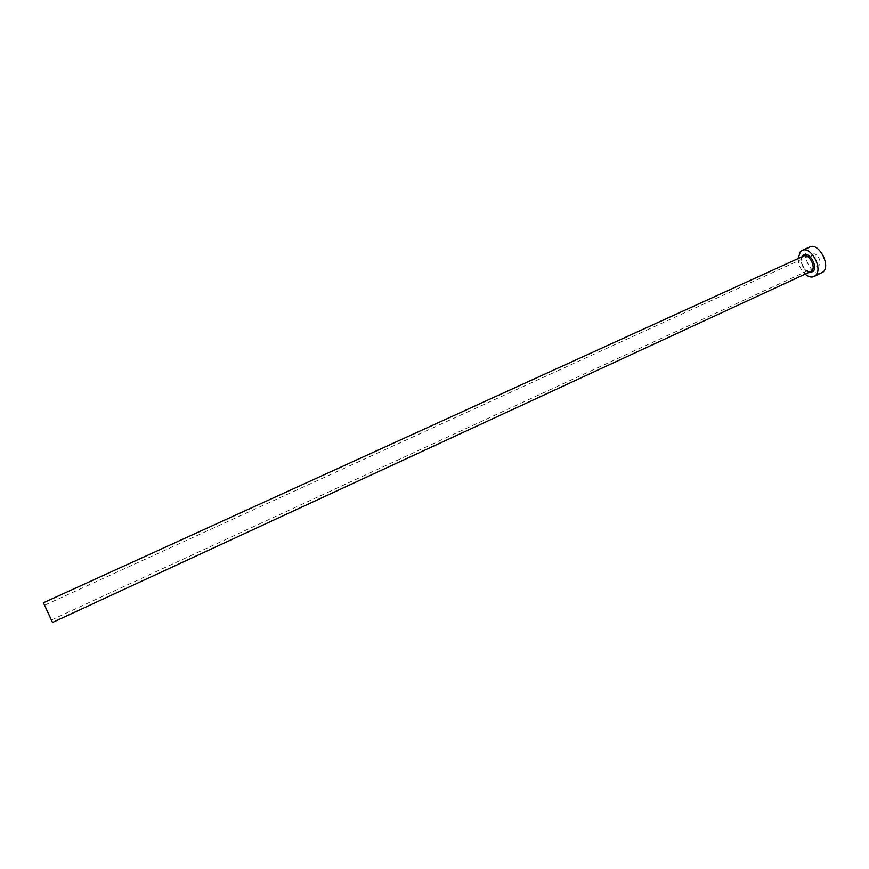 <?xml version="1.0" encoding="UTF-8"?>
<svg xmlns="http://www.w3.org/2000/svg" width="869" height="869" viewBox="0 0 869 869"><rect width="100%" height="100%" fill="white"/><g stroke="black" fill="none" stroke-linecap="round" stroke-linejoin="round"><path stroke-width="0.65" stroke-dasharray="4.34 3.26" d="M812.189 254.682L812.906 254.182C816.893 251.977 822.541 262.449 818.956 265.414L818.283 265.881C814.286 268.087 808.659 257.713 812.189 254.682M798.09 258.582C798.394 264.773 800.794 269.998 805.291 274.256M809.702 247.002L808.072 248.143C800.295 254.954 812.776 277.874 821.639 272.996M803.597 256.073L802.652 256.735C797.992 260.776 805.498 274.626 810.777 271.715C812.167 272.138 806.606 272.66 803.695 267.565C801.305 261.623 801.055 257.919 802.967 256.442L803.597 256.073M809.202 272.442C802.956 268.999 800.566 263.785 802.011 256.8M44.591 605.215L812.906 254.182M51.38 619.999L818.283 265.881"/><path stroke-width="1.3" d="M51.336 619.825L44.591 605.215L51.336 619.825M43.526 603.01L52.509 622.465L43.526 603.01M805.291 274.256C808.442 276.874 811.342 277.645 814.003 276.548L815.459 275.56C823.432 269.064 810.842 245.59 802.033 250.478L800.414 251.619L798.09 258.582M814.003 276.548L823.106 271.997C831.144 265.479 818.576 242.082 809.702 247.002L802.033 250.478M802.011 256.8L802.891 255.551C808.159 249.62 818.848 266.598 812.96 271.595L809.202 272.442M52.509 622.465L811.668 271.106C816.415 267.174 808.876 253.151 803.597 256.073L43.45 602.749"/></g></svg>
